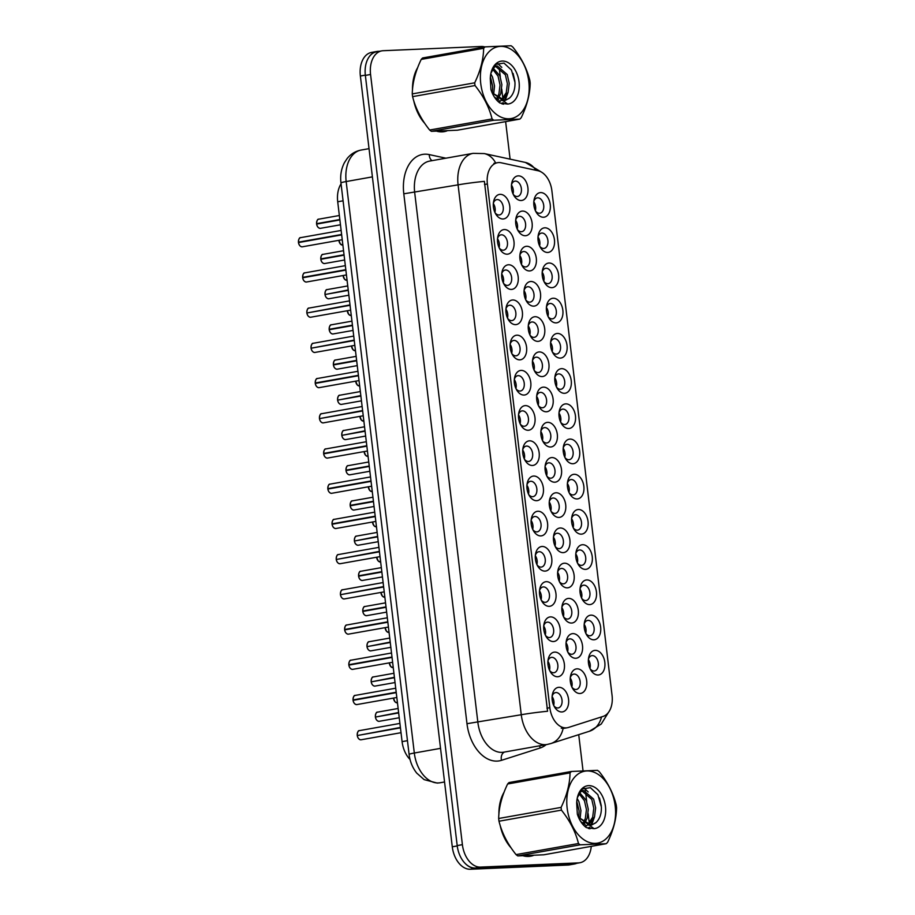 <?xml version="1.0" encoding="UTF-8"?>
<svg xmlns="http://www.w3.org/2000/svg" width="915" height="915" viewBox="0 0 915 915"><rect width="100%" height="100%" fill="white"/><g stroke="black" fill="none" stroke-linecap="round" stroke-linejoin="round"><path stroke-width="1.37" d="M557.395 333.449A12.433 8.144 -100.1 0 1 567.037 345.424A12.433 8.144 -100.1 0 1 560.335 358.097A12.433 8.144 -100.1 0 1 553.003 353.121A12.433 8.144 -100.1 0 1 550.83 340.883A12.433 8.144 -100.1 0 1 557.395 333.449M552.34 351.875A7.777 5.09 79.9 0 0 556.309 354.094A7.777 5.09 79.9 0 0 556.755 354.036A7.777 5.09 79.9 0 0 560.46 345.836A7.777 5.09 79.9 0 0 554.479 338.687A7.777 5.09 79.9 0 0 554.033 338.733A7.777 5.09 79.9 0 0 550.636 342.29M553.198 298.233A12.433 8.144 -100.1 0 1 562.839 310.208A12.433 8.144 -100.1 0 1 556.137 322.881A12.433 8.144 -100.1 0 1 548.806 317.905A12.433 8.144 -100.1 0 1 546.632 305.679A12.433 8.144 -100.1 0 1 553.198 298.233M548.142 316.659A7.777 5.09 79.9 0 0 552.111 318.877A7.777 5.09 79.9 0 0 552.557 318.832A7.777 5.09 79.9 0 0 556.263 310.62A7.777 5.09 79.9 0 0 550.281 303.471A7.777 5.09 79.9 0 0 549.835 303.517A7.777 5.09 79.9 0 0 546.438 307.074M549 263.028A12.433 8.144 -100.1 0 1 558.642 274.992A12.433 8.144 -100.1 0 1 551.939 287.665A12.433 8.144 -100.1 0 1 544.608 282.701A12.433 8.144 -100.1 0 1 542.435 270.463A12.433 8.144 -100.1 0 1 549 263.028M543.945 281.454A7.777 5.09 79.9 0 0 547.913 283.661A7.777 5.09 79.9 0 0 548.36 283.616A7.777 5.09 79.9 0 0 552.065 275.404A7.777 5.09 79.9 0 0 546.072 268.255A7.777 5.09 79.9 0 0 545.637 268.312A7.777 5.09 79.9 0 0 542.24 271.869M561.593 368.665A12.433 8.144 -100.1 0 1 571.235 380.629A12.433 8.144 -100.1 0 1 564.532 393.301A12.433 8.144 -100.1 0 1 557.201 388.337A12.433 8.144 -100.1 0 1 555.028 376.099A12.433 8.144 -100.1 0 1 561.593 368.665M556.537 387.091A7.777 5.09 79.9 0 0 560.506 389.298A7.777 5.09 79.9 0 0 560.952 389.252A7.777 5.09 79.9 0 0 564.658 381.04A7.777 5.09 79.9 0 0 558.676 373.903A7.777 5.09 79.9 0 0 558.23 373.949A7.777 5.09 79.9 0 0 554.833 377.506M565.79 403.87A12.433 8.144 -100.1 0 1 575.443 415.845A12.433 8.144 -100.1 0 1 568.73 428.517A12.433 8.144 -100.1 0 1 561.398 423.553A12.433 8.144 -100.1 0 1 559.225 411.315A12.433 8.144 -100.1 0 1 565.79 403.87M560.735 422.295A7.777 5.09 79.9 0 0 564.704 424.514A7.777 5.09 79.9 0 0 565.15 424.469A7.777 5.09 79.9 0 0 568.856 416.256A7.777 5.09 79.9 0 0 562.874 409.108A7.777 5.09 79.9 0 0 562.428 409.165A7.777 5.09 79.9 0 0 559.031 412.711M544.802 227.812A12.433 8.144 -100.1 0 1 554.444 239.776A12.433 8.144 -100.1 0 1 547.742 252.46A12.433 8.144 -100.1 0 1 540.41 247.485A12.433 8.144 -100.1 0 1 538.237 235.247A12.433 8.144 -100.1 0 1 544.802 227.812M539.736 246.238A7.777 5.09 79.9 0 0 543.716 248.457A7.777 5.09 79.9 0 0 544.162 248.4A7.777 5.09 79.9 0 0 547.856 240.199A7.777 5.09 79.9 0 0 541.874 233.05A7.777 5.09 79.9 0 0 541.44 233.096A7.777 5.09 79.9 0 0 538.043 236.653M569.988 439.086A12.433 8.144 -100.1 0 1 579.641 451.061A12.433 8.144 -100.1 0 1 572.927 463.733A12.433 8.144 -100.1 0 1 565.607 458.758A12.433 8.144 -100.1 0 1 563.423 446.52A12.433 8.144 -100.1 0 1 569.988 439.086M564.932 457.511A7.777 5.09 79.9 0 0 568.913 459.73A7.777 5.09 79.9 0 0 569.347 459.673A7.777 5.09 79.9 0 0 573.053 451.472A7.777 5.09 79.9 0 0 567.071 444.324A7.777 5.09 79.9 0 0 566.625 444.37A7.777 5.09 79.9 0 0 563.228 447.927M574.185 474.302A12.433 8.144 -100.1 0 1 583.839 486.265A12.433 8.144 -100.1 0 1 577.125 498.938A12.433 8.144 -100.1 0 1 569.805 493.974A12.433 8.144 -100.1 0 1 567.632 481.736A12.433 8.144 -100.1 0 1 574.185 474.302M569.13 492.728A7.777 5.09 79.9 0 0 573.11 494.935A7.777 5.09 79.9 0 0 573.545 494.889A7.777 5.09 79.9 0 0 577.251 486.677A7.777 5.09 79.9 0 0 571.269 479.54A7.777 5.09 79.9 0 0 570.823 479.586A7.777 5.09 79.9 0 0 567.426 483.143M578.383 509.506A12.433 8.144 -100.1 0 1 588.036 521.481A12.433 8.144 -100.1 0 1 581.322 534.154A12.433 8.144 -100.1 0 1 574.002 529.19A12.433 8.144 -100.1 0 1 571.829 516.952A12.433 8.144 -100.1 0 1 578.383 509.506M573.328 527.932A7.777 5.09 79.9 0 0 577.308 530.151A7.777 5.09 79.9 0 0 577.742 530.105A7.777 5.09 79.9 0 0 581.448 521.893A7.777 5.09 79.9 0 0 575.466 514.745A7.777 5.09 79.9 0 0 575.032 514.802A7.777 5.09 79.9 0 0 571.623 518.359M582.592 544.722A12.433 8.144 -100.1 0 1 592.234 556.697A12.433 8.144 -100.1 0 1 585.531 569.37A12.433 8.144 -100.1 0 1 578.2 564.395A12.433 8.144 -100.1 0 1 576.027 552.157A12.433 8.144 -100.1 0 1 582.592 544.722M577.525 563.148A7.777 5.09 79.9 0 0 581.505 565.367A7.777 5.09 79.9 0 0 581.951 565.321A7.777 5.09 79.9 0 0 585.646 557.109A7.777 5.09 79.9 0 0 579.664 549.961A7.777 5.09 79.9 0 0 579.229 550.006A7.777 5.09 79.9 0 0 575.832 553.564M586.789 579.938A12.433 8.144 -100.1 0 1 596.431 591.902A12.433 8.144 -100.1 0 1 589.729 604.586A12.433 8.144 -100.1 0 1 582.398 599.611A12.433 8.144 -100.1 0 1 580.224 587.373A12.433 8.144 -100.1 0 1 586.789 579.938M581.734 598.364A7.777 5.09 79.9 0 0 585.703 600.572A7.777 5.09 79.9 0 0 586.149 600.526A7.777 5.09 79.9 0 0 589.855 592.314A7.777 5.09 79.9 0 0 583.862 585.177A7.777 5.09 79.9 0 0 583.427 585.223A7.777 5.09 79.9 0 0 580.03 588.78M590.987 615.143A12.433 8.144 -100.1 0 1 600.629 627.118A12.433 8.144 -100.1 0 1 593.927 639.791A12.433 8.144 -100.1 0 1 586.595 634.827A12.433 8.144 -100.1 0 1 584.422 622.589A12.433 8.144 -100.1 0 1 590.987 615.143M585.932 633.569A7.777 5.09 79.9 0 0 589.9 635.788A7.777 5.09 79.9 0 0 590.347 635.742A7.777 5.09 79.9 0 0 594.052 627.53A7.777 5.09 79.9 0 0 588.071 620.381A7.777 5.09 79.9 0 0 587.624 620.439A7.777 5.09 79.9 0 0 584.228 623.996M595.185 650.359A12.433 8.144 -100.1 0 1 604.826 662.334A12.433 8.144 -100.1 0 1 598.124 675.007A12.433 8.144 -100.1 0 1 590.793 670.032A12.433 8.144 -100.1 0 1 588.62 657.805A12.433 8.144 -100.1 0 1 595.185 650.359M590.129 668.785A7.777 5.09 79.9 0 0 594.098 671.004A7.777 5.09 79.9 0 0 594.544 670.958A7.777 5.09 79.9 0 0 598.25 662.746A7.777 5.09 79.9 0 0 592.268 655.598A7.777 5.09 79.9 0 0 591.822 655.643A7.777 5.09 79.9 0 0 588.425 659.2M540.593 192.596A12.433 8.144 -100.1 0 1 550.247 204.571A12.433 8.144 -100.1 0 1 543.533 217.244A12.433 8.144 -100.1 0 1 536.213 212.269A12.433 8.144 -100.1 0 1 534.04 200.042A12.433 8.144 -100.1 0 1 540.593 192.596M535.538 211.022A7.777 5.09 79.9 0 0 539.518 213.241A7.777 5.09 79.9 0 0 539.953 213.195A7.777 5.09 79.9 0 0 543.659 204.983A7.777 5.09 79.9 0 0 537.677 197.834A7.777 5.09 79.9 0 0 537.242 197.88A7.777 5.09 79.9 0 0 533.834 201.437M530.86 281.5A12.433 8.144 -100.1 0 1 540.502 293.475A12.433 8.144 -100.1 0 1 533.8 306.148A12.433 8.144 -100.1 0 1 526.468 301.172A12.433 8.144 -100.1 0 1 524.295 288.946A12.433 8.144 -100.1 0 1 530.86 281.5M525.805 299.926A7.777 5.09 79.9 0 0 529.774 302.144A7.777 5.09 79.9 0 0 530.22 302.099A7.777 5.09 79.9 0 0 533.925 293.887A7.777 5.09 79.9 0 0 527.944 286.738A7.777 5.09 79.9 0 0 527.498 286.784A7.777 5.09 79.9 0 0 524.101 290.341M543.453 387.137A12.433 8.144 -100.1 0 1 553.106 399.112A12.433 8.144 -100.1 0 1 546.392 411.784A12.433 8.144 -100.1 0 1 539.072 406.809A12.433 8.144 -100.1 0 1 536.888 394.582A12.433 8.144 -100.1 0 1 543.453 387.137M538.397 405.562A7.777 5.09 79.9 0 0 542.378 407.781A7.777 5.09 79.9 0 0 542.812 407.735A7.777 5.09 79.9 0 0 546.518 399.523A7.777 5.09 79.9 0 0 540.536 392.375A7.777 5.09 79.9 0 0 540.09 392.421A7.777 5.09 79.9 0 0 536.693 395.978M535.058 316.716A12.433 8.144 -100.1 0 1 544.7 328.679A12.433 8.144 -100.1 0 1 537.997 341.364A12.433 8.144 -100.1 0 1 530.666 336.388A12.433 8.144 -100.1 0 1 528.493 324.15A12.433 8.144 -100.1 0 1 535.058 316.716M530.002 335.142A7.777 5.09 79.9 0 0 533.971 337.361A7.777 5.09 79.9 0 0 534.417 337.303A7.777 5.09 79.9 0 0 538.123 329.103A7.777 5.09 79.9 0 0 532.141 321.954A7.777 5.09 79.9 0 0 531.695 322A7.777 5.09 79.9 0 0 528.298 325.557M547.65 422.353A12.433 8.144 -100.1 0 1 557.304 434.316A12.433 8.144 -100.1 0 1 550.59 447A12.433 8.144 -100.1 0 1 543.27 442.025A12.433 8.144 -100.1 0 1 541.097 429.787A12.433 8.144 -100.1 0 1 547.65 422.353M542.595 440.778A7.777 5.09 79.9 0 0 546.575 442.997A7.777 5.09 79.9 0 0 547.01 442.94A7.777 5.09 79.9 0 0 550.716 434.739A7.777 5.09 79.9 0 0 544.734 427.591A7.777 5.09 79.9 0 0 544.288 427.637A7.777 5.09 79.9 0 0 540.891 431.194M526.663 246.284A12.433 8.144 -100.1 0 1 536.304 258.259A12.433 8.144 -100.1 0 1 529.602 270.932A12.433 8.144 -100.1 0 1 522.271 265.968A12.433 8.144 -100.1 0 1 520.097 253.73A12.433 8.144 -100.1 0 1 526.663 246.284M521.607 264.709A7.777 5.09 79.9 0 0 525.576 266.928A7.777 5.09 79.9 0 0 526.022 266.883A7.777 5.09 79.9 0 0 529.728 258.671A7.777 5.09 79.9 0 0 523.735 251.522A7.777 5.09 79.9 0 0 523.3 251.579A7.777 5.09 79.9 0 0 519.903 255.136M522.465 211.079A12.433 8.144 -100.1 0 1 532.107 223.043A12.433 8.144 -100.1 0 1 525.404 235.727A12.433 8.144 -100.1 0 1 518.073 230.752A12.433 8.144 -100.1 0 1 515.9 218.513A12.433 8.144 -100.1 0 1 522.465 211.079M517.398 229.505A7.777 5.09 79.9 0 0 521.378 231.712A7.777 5.09 79.9 0 0 521.825 231.667A7.777 5.09 79.9 0 0 525.53 223.454A7.777 5.09 79.9 0 0 519.537 216.317A7.777 5.09 79.9 0 0 519.102 216.363A7.777 5.09 79.9 0 0 515.705 219.92M539.255 351.932A12.433 8.144 -100.1 0 1 548.897 363.896A12.433 8.144 -100.1 0 1 542.195 376.568A12.433 8.144 -100.1 0 1 534.863 371.604A12.433 8.144 -100.1 0 1 532.69 359.366A12.433 8.144 -100.1 0 1 539.255 351.932M534.2 370.346A7.777 5.09 79.9 0 0 538.169 372.565A7.777 5.09 79.9 0 0 538.615 372.519A7.777 5.09 79.9 0 0 542.321 364.307A7.777 5.09 79.9 0 0 536.339 357.159A7.777 5.09 79.9 0 0 535.893 357.216A7.777 5.09 79.9 0 0 532.496 360.773M551.848 457.569A12.433 8.144 -100.1 0 1 561.501 469.532A12.433 8.144 -100.1 0 1 554.787 482.205A12.433 8.144 -100.1 0 1 547.467 477.241A12.433 8.144 -100.1 0 1 545.294 465.003A12.433 8.144 -100.1 0 1 551.848 457.569M546.793 475.994A7.777 5.09 79.9 0 0 550.773 478.202A7.777 5.09 79.9 0 0 551.207 478.156A7.777 5.09 79.9 0 0 554.913 469.944A7.777 5.09 79.9 0 0 548.931 462.807A7.777 5.09 79.9 0 0 548.497 462.853A7.777 5.09 79.9 0 0 545.088 466.41M556.057 492.773A12.433 8.144 -100.1 0 1 565.699 504.748A12.433 8.144 -100.1 0 1 558.985 517.421A12.433 8.144 -100.1 0 1 551.665 512.457A12.433 8.144 -100.1 0 1 549.492 500.219A12.433 8.144 -100.1 0 1 556.057 492.773M550.99 511.199A7.777 5.09 79.9 0 0 554.97 513.418A7.777 5.09 79.9 0 0 555.405 513.372A7.777 5.09 79.9 0 0 559.111 505.16A7.777 5.09 79.9 0 0 553.129 498.012A7.777 5.09 79.9 0 0 552.694 498.057A7.777 5.09 79.9 0 0 549.286 501.614M560.255 527.989A12.433 8.144 -100.1 0 1 569.896 539.964A12.433 8.144 -100.1 0 1 563.194 552.637A12.433 8.144 -100.1 0 1 555.863 547.662A12.433 8.144 -100.1 0 1 553.689 535.424A12.433 8.144 -100.1 0 1 560.255 527.989M555.188 546.415A7.777 5.09 79.9 0 0 559.168 548.634A7.777 5.09 79.9 0 0 559.614 548.577A7.777 5.09 79.9 0 0 563.32 540.376A7.777 5.09 79.9 0 0 557.327 533.228A7.777 5.09 79.9 0 0 556.892 533.273A7.777 5.09 79.9 0 0 553.495 536.831M564.452 563.205A12.433 8.144 -100.1 0 1 574.094 575.169A12.433 8.144 -100.1 0 1 567.391 587.842A12.433 8.144 -100.1 0 1 560.06 582.878A12.433 8.144 -100.1 0 1 557.887 570.64A12.433 8.144 -100.1 0 1 564.452 563.205M559.397 581.631A7.777 5.09 79.9 0 0 563.365 583.839A7.777 5.09 79.9 0 0 563.812 583.793A7.777 5.09 79.9 0 0 567.517 575.581A7.777 5.09 79.9 0 0 561.524 568.444A7.777 5.09 79.9 0 0 561.089 568.49A7.777 5.09 79.9 0 0 557.692 572.047M568.65 598.41A12.433 8.144 -100.1 0 1 578.291 610.385A12.433 8.144 -100.1 0 1 571.589 623.058A12.433 8.144 -100.1 0 1 564.258 618.094A12.433 8.144 -100.1 0 1 562.085 605.856A12.433 8.144 -100.1 0 1 568.65 598.41M563.594 616.836A7.777 5.09 79.9 0 0 567.563 619.055A7.777 5.09 79.9 0 0 568.009 619.009A7.777 5.09 79.9 0 0 571.715 610.797A7.777 5.09 79.9 0 0 565.733 603.648A7.777 5.09 79.9 0 0 565.287 603.706A7.777 5.09 79.9 0 0 561.89 607.251M572.847 633.626A12.433 8.144 -100.1 0 1 582.489 645.601A12.433 8.144 -100.1 0 1 575.787 658.274A12.433 8.144 -100.1 0 1 568.455 653.299A12.433 8.144 -100.1 0 1 566.282 641.06A12.433 8.144 -100.1 0 1 572.847 633.626M567.792 652.052A7.777 5.09 79.9 0 0 571.761 654.271A7.777 5.09 79.9 0 0 572.207 654.225A7.777 5.09 79.9 0 0 575.912 646.013A7.777 5.09 79.9 0 0 569.931 638.864A7.777 5.09 79.9 0 0 569.485 638.91A7.777 5.09 79.9 0 0 566.088 642.467M577.045 668.842A12.433 8.144 -100.1 0 1 586.687 680.806A12.433 8.144 -100.1 0 1 579.984 693.49A12.433 8.144 -100.1 0 1 572.653 688.515A12.433 8.144 -100.1 0 1 570.48 676.276A12.433 8.144 -100.1 0 1 577.045 668.842M571.989 687.268A7.777 5.09 79.9 0 0 575.958 689.475A7.777 5.09 79.9 0 0 576.404 689.43A7.777 5.09 79.9 0 0 580.11 681.218A7.777 5.09 79.9 0 0 574.128 674.081A7.777 5.09 79.9 0 0 573.682 674.126A7.777 5.09 79.9 0 0 570.285 677.683M518.267 175.863A12.433 8.144 -100.1 0 1 527.909 187.838A12.433 8.144 -100.1 0 1 521.195 200.511A12.433 8.144 -100.1 0 1 513.875 195.536A12.433 8.144 -100.1 0 1 511.702 183.297A12.433 8.144 -100.1 0 1 518.267 175.863M513.201 194.289A7.777 5.09 79.9 0 0 517.181 196.508A7.777 5.09 79.9 0 0 517.615 196.462A7.777 5.09 79.9 0 0 521.321 188.25A7.777 5.09 79.9 0 0 515.339 181.101A7.777 5.09 79.9 0 0 514.905 181.147A7.777 5.09 79.9 0 0 511.496 184.704M504.325 229.551A12.433 8.144 -100.1 0 1 513.967 241.526A12.433 8.144 -100.1 0 1 507.265 254.198A12.433 8.144 -100.1 0 1 499.933 249.235A12.433 8.144 -100.1 0 1 497.76 236.996A12.433 8.144 -100.1 0 1 504.325 229.551M499.27 247.976A7.777 5.09 79.9 0 0 503.239 250.195A7.777 5.09 79.9 0 0 503.685 250.15A7.777 5.09 79.9 0 0 507.39 241.937A7.777 5.09 79.9 0 0 501.409 234.789A7.777 5.09 79.9 0 0 500.963 234.846A7.777 5.09 79.9 0 0 497.566 238.392M508.523 264.767A12.433 8.144 -100.1 0 1 518.165 276.742A12.433 8.144 -100.1 0 1 511.462 289.414A12.433 8.144 -100.1 0 1 504.131 284.439A12.433 8.144 -100.1 0 1 501.958 272.201A12.433 8.144 -100.1 0 1 508.523 264.767M503.467 283.192A7.777 5.09 79.9 0 0 507.436 285.411A7.777 5.09 79.9 0 0 507.882 285.354A7.777 5.09 79.9 0 0 511.588 277.154A7.777 5.09 79.9 0 0 505.606 270.005A7.777 5.09 79.9 0 0 505.16 270.051A7.777 5.09 79.9 0 0 501.763 273.608M512.72 299.983A12.433 8.144 -100.1 0 1 522.362 311.946A12.433 8.144 -100.1 0 1 515.66 324.631A12.433 8.144 -100.1 0 1 508.328 319.655A12.433 8.144 -100.1 0 1 506.155 307.417A12.433 8.144 -100.1 0 1 512.72 299.983M507.665 318.409A7.777 5.09 79.9 0 0 511.634 320.616A7.777 5.09 79.9 0 0 512.08 320.57A7.777 5.09 79.9 0 0 515.785 312.358A7.777 5.09 79.9 0 0 509.804 305.221A7.777 5.09 79.9 0 0 509.358 305.267A7.777 5.09 79.9 0 0 505.961 308.824M516.918 335.187A12.433 8.144 -100.1 0 1 526.571 347.162A12.433 8.144 -100.1 0 1 519.857 359.835A12.433 8.144 -100.1 0 1 512.537 354.871A12.433 8.144 -100.1 0 1 510.353 342.633A12.433 8.144 -100.1 0 1 516.918 335.187M511.862 353.613A7.777 5.09 79.9 0 0 515.831 355.832A7.777 5.09 79.9 0 0 516.277 355.786A7.777 5.09 79.9 0 0 519.983 347.574A7.777 5.09 79.9 0 0 514.001 340.426A7.777 5.09 79.9 0 0 513.555 340.483A7.777 5.09 79.9 0 0 510.158 344.04M521.115 370.403A12.433 8.144 -100.1 0 1 530.769 382.379A12.433 8.144 -100.1 0 1 524.055 395.051A12.433 8.144 -100.1 0 1 516.735 390.076A12.433 8.144 -100.1 0 1 514.55 377.838A12.433 8.144 -100.1 0 1 521.115 370.403M516.06 388.829A7.777 5.09 79.9 0 0 520.04 391.048A7.777 5.09 79.9 0 0 520.475 391.002A7.777 5.09 79.9 0 0 524.181 382.79A7.777 5.09 79.9 0 0 518.199 375.642A7.777 5.09 79.9 0 0 517.753 375.688A7.777 5.09 79.9 0 0 514.356 379.245M525.313 405.62A12.433 8.144 -100.1 0 1 534.966 417.583A12.433 8.144 -100.1 0 1 528.252 430.267A12.433 8.144 -100.1 0 1 520.932 425.292A12.433 8.144 -100.1 0 1 518.759 413.054A12.433 8.144 -100.1 0 1 525.313 405.62M520.258 424.045A7.777 5.09 79.9 0 0 524.238 426.264A7.777 5.09 79.9 0 0 524.672 426.207A7.777 5.09 79.9 0 0 528.378 418.006A7.777 5.09 79.9 0 0 522.396 410.858A7.777 5.09 79.9 0 0 521.95 410.904A7.777 5.09 79.9 0 0 518.553 414.461M529.522 440.824A12.433 8.144 -100.1 0 1 539.164 452.799A12.433 8.144 -100.1 0 1 532.45 465.472A12.433 8.144 -100.1 0 1 525.13 460.508A12.433 8.144 -100.1 0 1 522.957 448.27A12.433 8.144 -100.1 0 1 529.522 440.824M524.455 459.25A7.777 5.09 79.9 0 0 528.435 461.469A7.777 5.09 79.9 0 0 528.87 461.423A7.777 5.09 79.9 0 0 532.576 453.211A7.777 5.09 79.9 0 0 526.594 446.062A7.777 5.09 79.9 0 0 526.159 446.12A7.777 5.09 79.9 0 0 522.751 449.677M533.72 476.04A12.433 8.144 -100.1 0 1 543.361 488.015A12.433 8.144 -100.1 0 1 536.659 500.688A12.433 8.144 -100.1 0 1 529.327 495.713A12.433 8.144 -100.1 0 1 527.154 483.486A12.433 8.144 -100.1 0 1 533.72 476.04M528.653 494.466A7.777 5.09 79.9 0 0 532.633 496.685A7.777 5.09 79.9 0 0 533.079 496.639A7.777 5.09 79.9 0 0 536.785 488.427A7.777 5.09 79.9 0 0 530.792 481.279A7.777 5.09 79.9 0 0 530.357 481.324A7.777 5.09 79.9 0 0 526.96 484.881M537.917 511.256A12.433 8.144 -100.1 0 1 547.559 523.22A12.433 8.144 -100.1 0 1 540.856 535.904A12.433 8.144 -100.1 0 1 533.525 530.929A12.433 8.144 -100.1 0 1 531.352 518.691A12.433 8.144 -100.1 0 1 537.917 511.256M532.862 529.682A7.777 5.09 79.9 0 0 536.831 531.901A7.777 5.09 79.9 0 0 537.277 531.844A7.777 5.09 79.9 0 0 540.982 523.643A7.777 5.09 79.9 0 0 534.989 516.495A7.777 5.09 79.9 0 0 534.554 516.54A7.777 5.09 79.9 0 0 531.158 520.097M542.115 546.472A12.433 8.144 -100.1 0 1 551.756 558.436A12.433 8.144 -100.1 0 1 545.054 571.109A12.433 8.144 -100.1 0 1 537.723 566.145A12.433 8.144 -100.1 0 1 535.55 553.907A12.433 8.144 -100.1 0 1 542.115 546.472M537.059 564.898A7.777 5.09 79.9 0 0 541.028 567.106A7.777 5.09 79.9 0 0 541.474 567.06A7.777 5.09 79.9 0 0 545.18 558.848A7.777 5.09 79.9 0 0 539.198 551.711A7.777 5.09 79.9 0 0 538.752 551.756A7.777 5.09 79.9 0 0 535.355 555.313M546.312 581.677A12.433 8.144 -100.1 0 1 555.954 593.652A12.433 8.144 -100.1 0 1 549.252 606.325A12.433 8.144 -100.1 0 1 541.92 601.361A12.433 8.144 -100.1 0 1 539.747 589.123A12.433 8.144 -100.1 0 1 546.312 581.677M541.257 600.103A7.777 5.09 79.9 0 0 545.226 602.322A7.777 5.09 79.9 0 0 545.672 602.276A7.777 5.09 79.9 0 0 549.377 594.064A7.777 5.09 79.9 0 0 543.396 586.915A7.777 5.09 79.9 0 0 542.95 586.961A7.777 5.09 79.9 0 0 539.553 590.518M550.51 616.893A12.433 8.144 -100.1 0 1 560.152 628.868A12.433 8.144 -100.1 0 1 553.449 641.541A12.433 8.144 -100.1 0 1 546.118 636.565A12.433 8.144 -100.1 0 1 543.945 624.327A12.433 8.144 -100.1 0 1 550.51 616.893M545.454 635.319A7.777 5.09 79.9 0 0 549.423 637.538A7.777 5.09 79.9 0 0 549.869 637.481A7.777 5.09 79.9 0 0 553.575 629.28A7.777 5.09 79.9 0 0 547.593 622.131A7.777 5.09 79.9 0 0 547.147 622.177A7.777 5.09 79.9 0 0 543.75 625.734M554.707 652.109A12.433 8.144 -100.1 0 1 564.361 664.073A12.433 8.144 -100.1 0 1 557.647 676.745A12.433 8.144 -100.1 0 1 550.327 671.782A12.433 8.144 -100.1 0 1 548.142 659.543A12.433 8.144 -100.1 0 1 554.707 652.109M549.652 670.535A7.777 5.09 79.9 0 0 553.621 672.742A7.777 5.09 79.9 0 0 554.067 672.697A7.777 5.09 79.9 0 0 557.773 664.484A7.777 5.09 79.9 0 0 551.791 657.347A7.777 5.09 79.9 0 0 551.345 657.393A7.777 5.09 79.9 0 0 547.948 660.95M558.905 687.314A12.433 8.144 -100.1 0 1 568.558 699.289A12.433 8.144 -100.1 0 1 561.844 711.962A12.433 8.144 -100.1 0 1 554.524 706.998A12.433 8.144 -100.1 0 1 552.34 694.76A12.433 8.144 -100.1 0 1 558.905 687.314M553.85 705.74A7.777 5.09 79.9 0 0 557.83 707.958A7.777 5.09 79.9 0 0 558.264 707.913A7.777 5.09 79.9 0 0 561.97 699.701A7.777 5.09 79.9 0 0 555.988 692.552A7.777 5.09 79.9 0 0 555.542 692.609A7.777 5.09 79.9 0 0 552.145 696.155M500.128 194.346A12.433 8.144 -100.1 0 1 509.769 206.31A12.433 8.144 -100.1 0 1 503.067 218.982A12.433 8.144 -100.1 0 1 495.736 214.019A12.433 8.144 -100.1 0 1 493.562 201.78A12.433 8.144 -100.1 0 1 500.128 194.346M495.072 212.772A7.777 5.09 79.9 0 0 499.041 214.979A7.777 5.09 79.9 0 0 499.487 214.933A7.777 5.09 79.9 0 0 503.193 206.721A7.777 5.09 79.9 0 0 497.2 199.584A7.777 5.09 79.9 0 0 496.765 199.63A7.777 5.09 79.9 0 0 493.368 203.187M550.601 342.679A7.777 5.09 -100.1 0 1 552.168 351.52M546.404 307.474A7.777 5.09 -100.1 0 1 547.971 316.304M542.206 272.258A7.777 5.09 -100.1 0 1 543.773 281.088M554.799 377.895A7.777 5.09 -100.1 0 1 556.366 386.725M558.996 413.111A7.777 5.09 -100.1 0 1 560.563 421.941M538.009 237.042A7.777 5.09 -100.1 0 1 539.576 245.883M563.194 448.316A7.777 5.09 -100.1 0 1 564.772 457.157M567.391 483.532A7.777 5.09 -100.1 0 1 568.97 492.373M571.601 518.748A7.777 5.09 -100.1 0 1 573.167 527.578M575.798 553.952A7.777 5.09 -100.1 0 1 577.365 562.794M579.996 589.168A7.777 5.09 -100.1 0 1 581.563 598.01M584.193 624.385A7.777 5.09 -100.1 0 1 585.76 633.214M588.391 659.601A7.777 5.09 -100.1 0 1 589.958 668.43M533.811 201.838A7.777 5.09 -100.1 0 1 535.378 210.667M524.066 290.73A7.777 5.09 -100.1 0 1 525.633 299.571M536.659 396.378A7.777 5.09 -100.1 0 1 538.237 405.208M528.264 325.946A7.777 5.09 -100.1 0 1 529.831 334.787M540.856 431.583A7.777 5.09 -100.1 0 1 542.435 440.424M519.869 255.525A7.777 5.09 -100.1 0 1 521.436 264.355M515.671 220.309A7.777 5.09 -100.1 0 1 517.238 229.15M532.461 361.162A7.777 5.09 -100.1 0 1 534.028 369.992M545.054 466.799A7.777 5.09 -100.1 0 1 546.632 475.628M549.263 502.015A7.777 5.09 -100.1 0 1 550.83 510.844M553.461 537.219A7.777 5.09 -100.1 0 1 555.028 546.061M557.658 572.435A7.777 5.09 -100.1 0 1 559.225 581.265M561.856 607.651A7.777 5.09 -100.1 0 1 563.423 616.481M566.053 642.856A7.777 5.09 -100.1 0 1 567.62 651.697M570.251 678.072A7.777 5.09 -100.1 0 1 571.818 686.913M511.474 185.093A7.777 5.09 -100.1 0 1 513.041 193.934M497.531 238.792A7.777 5.09 -100.1 0 1 499.098 247.622M501.729 273.997A7.777 5.09 -100.1 0 1 503.296 282.838M505.926 309.213A7.777 5.09 -100.1 0 1 507.493 318.054M510.124 344.429A7.777 5.09 -100.1 0 1 511.702 353.259M514.322 379.634A7.777 5.09 -100.1 0 1 515.9 388.475M518.519 414.85A7.777 5.09 -100.1 0 1 520.097 423.691M522.728 450.066A7.777 5.09 -100.1 0 1 524.295 458.895M526.926 485.282A7.777 5.09 -100.1 0 1 528.493 494.111M531.123 520.486A7.777 5.09 -100.1 0 1 532.69 529.327M535.321 555.702A7.777 5.09 -100.1 0 1 536.888 564.532M539.518 590.918A7.777 5.09 -100.1 0 1 541.085 599.748M543.716 626.123A7.777 5.09 -100.1 0 1 545.283 634.964M547.913 661.339A7.777 5.09 -100.1 0 1 549.492 670.169M552.111 696.555A7.777 5.09 -100.1 0 1 553.689 705.385M493.334 203.576A7.777 5.09 -100.1 0 1 494.901 212.406M568.467 727.459A20.988 13.736 -100.1 0 1 567.3 727.745A20.988 13.736 -100.1 0 1 566.111 727.883A20.988 13.736 -100.1 0 1 549.835 707.684L487.375 183.961A20.988 13.736 -100.1 0 1 497.508 162.698A20.988 13.736 -100.1 0 1 501.134 162.779L538.043 170.75A20.988 13.736 -100.1 0 1 551.882 190.732L612.066 695.446A20.988 13.736 -100.1 0 1 603.111 716.411L568.467 727.459M410.034 759.473A23.321 15.269 -100.1 0 1 402.085 741.63L337.715 201.769A23.321 15.269 -100.1 0 1 341.055 183.858M523.471 855.891A37.698 24.682 79.9 0 0 528.527 856.44A37.698 24.682 79.9 0 0 530.666 856.2A37.698 24.682 79.9 0 0 533.342 855.491M528.332 856.451A37.698 24.682 79.9 0 0 529.453 856.028M437.073 131.314A37.698 24.682 79.9 0 0 442.128 131.852A37.698 24.682 79.9 0 0 444.267 131.623A37.698 24.682 79.9 0 0 446.932 130.902M441.922 131.863A37.698 24.682 79.9 0 0 443.054 131.44M547.57 711.252L484.39 181.364A27.21 1.796 173.2 0 0 458.083 184.853A31.099 20.359 -100.1 0 1 473.078 153.354L429.695 161.074A31.099 20.359 79.9 0 0 414.689 192.562L477.882 722.45A31.099 20.359 79.9 0 0 501.992 752.37A31.099 20.359 79.9 0 0 503.765 752.176L547.147 744.467A31.099 20.359 -100.1 0 1 545.374 744.661A31.099 20.359 -100.1 0 1 521.264 714.741A27.21 1.796 -6.8 0 1 547.57 711.252M564.189 728.306L561.261 728.237M484.756 46.928A23.321 15.269 79.9 0 0 481.256 46.482L383.133 50.714A23.321 15.269 79.9 0 0 381.818 50.863L376.603 51.789A23.321 15.269 79.9 0 0 365.36 75.407L457.191 845.586A23.321 15.269 79.9 0 0 475.285 868.026L573.396 863.794A23.321 15.269 79.9 0 0 574.723 863.657L579.927 862.731A23.321 15.269 79.9 0 0 591.273 846.352M504.085 792.207A37.698 24.682 79.9 0 0 498.892 814.247M500.116 825.216A37.698 24.682 79.9 0 0 511.165 847.965M417.675 67.618A37.698 24.682 79.9 0 0 412.493 89.67M413.717 100.627A37.698 24.682 79.9 0 0 424.766 123.388M381.818 50.863A23.321 15.269 79.9 0 0 370.564 74.481L462.395 844.659A23.321 15.269 79.9 0 0 480.489 867.1L578.612 862.879A23.321 15.269 79.9 0 0 579.927 862.731M589.958 828.83L589.809 827.572M589.535 825.284L589.432 824.438M589.294 823.237L588.139 813.618M586.687 801.403L585.543 791.784M585.406 790.686L585.188 788.822M583.027 770.693L578.726 734.665M510.101 159.141L505.629 121.626M503.559 104.241L503.41 102.995M503.136 100.696L503.033 99.861M502.884 98.648L501.74 89.03M500.288 76.826L499.35 68.934M379.565 51.263L378.147 51.32A23.321 15.269 79.9 0 0 376.82 51.469L371.616 52.395A23.321 15.269 79.9 0 0 360.373 76.014L452.285 846.81A23.321 15.269 79.9 0 0 470.367 869.25L567.975 865.041A23.321 15.269 79.9 0 0 569.302 864.904L574.506 863.977A23.321 15.269 79.9 0 0 576.77 863.291M465.243 863.52A23.321 15.269 79.9 0 0 475.571 868.324L573.179 864.115A23.321 15.269 79.9 0 0 574.506 863.977M376.82 51.469A23.321 15.269 79.9 0 0 369.065 56.959M301.001 237.603A4.667 3.054 79.9 0 0 300.738 237.625A4.667 3.054 79.9 0 0 298.473 242.155L341.615 234.48M298.542 240.428A4.506 2.951 -100.1 0 0 298.45 242.155L300.406 242.212M299.342 244.946A4.506 2.951 -100.1 0 1 298.507 242.567L341.661 234.881M319.141 219.12A4.667 3.054 79.9 0 0 318.877 219.154A4.667 3.054 79.9 0 0 316.601 223.672L339.831 219.543M316.67 221.956A4.506 2.951 -100.1 0 0 316.59 223.672L318.546 223.74M317.482 226.463A4.506 2.951 -100.1 0 1 316.636 224.083L339.877 219.943M503.296 794.3A37.309 24.43 79.9 0 0 499.201 811.159M501.111 828.235A37.309 24.43 79.9 0 0 509.815 845.94M525.119 855.857A37.309 24.43 79.9 0 0 528.481 856.051A37.309 24.43 79.9 0 0 530.597 855.822A37.309 24.43 79.9 0 0 531.729 855.582M615.2 806.126A36.531 23.916 79.9 0 0 586.858 770.956A36.531 23.916 79.9 0 0 567.163 808.197A36.531 23.916 79.9 0 0 595.493 843.356A36.531 23.916 79.9 0 0 615.2 806.126M616.436 806.389A41.976 27.484 79.9 0 0 616.252 805.028C613.347 793.351 607.663 782.222 599.199 771.631A41.976 27.484 79.9 0 0 597.472 770.338L571.452 771.459A41.976 27.484 79.9 0 0 570.056 772.889L507.631 783.983C501.855 795.936 498.869 807.442 498.664 818.49A41.976 27.484 79.9 0 0 498.812 819.863A41.976 27.484 79.9 0 0 498.995 821.224C501.855 832.799 507.539 843.939 516.049 854.61A41.976 27.484 79.9 0 0 517.776 855.914L543.796 854.793L606.222 843.699A41.976 27.484 79.9 0 0 607.629 842.258C613.427 830.214 616.413 818.708 616.584 807.751A41.976 27.484 79.9 0 0 616.436 806.389M498.664 818.49L561.089 807.396C566.865 795.444 569.851 783.938 570.056 772.889M561.089 807.396A41.976 27.484 79.9 0 0 561.238 808.769A41.976 27.484 79.9 0 0 561.421 810.13L498.995 821.224M571.452 771.459L509.026 782.554A41.976 27.484 79.9 0 0 507.631 783.983M580.099 818.559L580.934 810.553L578.932 801.712L577.182 798.452M578.818 816.306L579.104 810.873L576.782 801.334M583.21 824.804L583.976 823.992M584.491 823.374L587.156 818.227L588.288 809.249L586.275 800.396L579.378 792.436M582.466 823.946L582.912 823.351M583.45 822.562L585.314 818.548L586.446 809.569L584.445 800.728L578.829 793.465M584.742 826.337L586.835 825.845M588.379 825.124L594.498 816.923L595.631 807.945L593.629 799.092L583.678 790.514L579.492 792.241M584.674 826.279L586.401 825.536M587.441 824.884L592.668 817.244L593.789 808.265L591.788 799.424L581.86 790.835M594.052 828.658A21.72 14.217 79.9 0 0 605.456 806.538A21.72 14.217 79.9 0 0 591.753 786.019A21.72 14.217 79.9 0 0 577.148 798.635A21.72 14.217 79.9 0 0 576.679 803.244L577.354 814.19C579.321 820.217 582.329 824.701 586.378 827.629L594.052 828.658L579.95 818.319L579.172 816.923L579.87 818.182L591.353 825.181L595.974 822.596C599.794 819.005 601.59 813.812 601.372 807.007L597.884 794.655L590.381 787.666L582.386 788.924L577.354 797.651M580.831 821.681L585.165 824.564M591.101 825.216L595.722 822.848M582.764 790.606L580.27 791.086M516.049 854.61L578.474 843.516A41.976 27.484 79.9 0 0 580.202 844.82L517.776 855.914M578.474 843.516C575.615 831.941 569.931 820.801 561.421 810.13M606.222 843.699L580.202 844.82M588.276 828.418L589.271 827.263M590.644 825.273L592.588 821.007M588.196 791.955L583.976 787.941M601.304 805.852L599.508 798.006M588.871 828.59L589.843 827.526M591.559 825.113L594.567 816.729M416.897 69.712A37.309 24.43 79.9 0 0 412.802 86.57M414.712 103.658A37.309 24.43 79.9 0 0 423.416 121.363M438.708 131.268A37.309 24.43 79.9 0 0 442.082 131.474A37.309 24.43 79.9 0 0 444.198 131.234A37.309 24.43 79.9 0 0 445.319 130.994M528.79 81.538A36.531 23.916 79.9 0 0 500.459 46.379A36.531 23.916 79.9 0 0 480.752 83.608A36.531 23.916 79.9 0 0 509.095 118.778A36.531 23.916 79.9 0 0 528.79 81.538M530.037 81.801A41.976 27.484 79.9 0 0 529.854 80.44C526.949 68.762 521.264 57.634 512.8 47.042A41.976 27.484 79.9 0 0 511.073 45.75L485.053 46.871A41.976 27.484 79.9 0 0 483.658 48.301L421.22 59.395C415.456 71.347 412.459 82.853 412.265 93.913A41.976 27.484 79.9 0 0 412.413 95.274A41.976 27.484 79.9 0 0 412.596 96.635C415.456 108.222 421.14 119.35 429.65 130.033A41.976 27.484 79.9 0 0 431.377 131.325L457.386 130.204L519.823 119.11A41.976 27.484 79.9 0 0 521.218 117.68C527.017 105.625 530.002 94.119 530.185 83.162A41.976 27.484 79.9 0 0 530.037 81.801M412.265 93.913L474.691 82.819C480.466 70.855 483.452 59.361 483.658 48.301M474.691 82.819A41.976 27.484 79.9 0 0 474.839 84.18A41.976 27.484 79.9 0 0 475.022 85.541L412.596 96.635M485.053 46.871L422.627 57.965A41.976 27.484 79.9 0 0 421.22 59.395M493.7 93.982L494.535 85.964L492.533 77.123L490.783 73.863M492.419 91.717L492.693 86.296L490.383 76.757M496.799 100.215L497.577 99.415M498.092 98.797L500.757 93.639L501.878 84.66L499.876 75.819L492.979 67.859M496.067 99.358L496.513 98.774M497.051 97.985L498.915 93.971L500.048 84.992L498.046 76.139L492.43 68.877M498.343 101.748L500.425 101.256M501.98 100.547L508.1 92.335L509.232 83.356L507.23 74.515L497.28 65.926L493.094 67.664M498.275 101.691L499.99 100.947M501.031 100.295L506.258 92.667L507.39 83.688L505.389 74.836L495.461 66.257M507.653 104.07A21.72 14.217 79.9 0 0 519.057 81.961A21.72 14.217 79.9 0 0 505.354 61.431A21.72 14.217 79.9 0 0 490.749 74.046A21.72 14.217 79.9 0 0 490.28 78.656L490.943 89.601C492.911 95.629 495.919 100.112 499.979 103.052L507.653 104.07L493.551 93.73L492.773 92.346L493.471 93.605L504.943 100.593L509.575 98.008C513.384 94.417 515.191 89.224 514.973 82.43L511.485 70.066L503.982 63.089L495.976 64.347L490.955 73.074M494.42 97.104L498.767 99.975M504.703 100.627L509.312 98.26M496.365 66.017L493.871 66.498M429.65 130.033L492.076 118.939A41.976 27.484 79.9 0 0 493.803 120.231L431.377 131.325M492.076 118.939C489.216 107.352 483.532 96.224 475.022 85.541M519.823 119.11L493.803 120.231M501.878 103.841L502.873 102.686M504.245 100.684L506.189 96.43M501.797 67.367L497.577 63.364M514.905 81.263L513.098 73.429M502.472 104.013L503.444 102.949M505.16 100.524L508.157 92.141M305.21 272.807A4.667 3.054 79.9 0 0 304.935 272.842A4.667 3.054 79.9 0 0 302.671 277.359L345.813 269.696M302.671 277.359L302.659 277.382A4.506 2.951 -100.1 0 1 302.739 275.644M304.603 277.428L302.659 277.382C302.899 274.1 303.677 272.59 304.935 272.842L345.332 265.659M303.54 280.15A4.506 2.951 -100.1 0 1 302.705 277.771L345.859 270.097M308.812 312.644L350.01 304.901M307.737 315.366A4.506 2.951 -100.1 0 1 306.902 312.987L350.056 305.313M313.01 347.849L354.208 340.117M311.935 350.582A4.506 2.951 -100.1 0 1 311.1 348.203L354.254 340.517M317.802 378.444A4.667 3.054 79.9 0 0 317.539 378.478A4.667 3.054 79.9 0 0 315.263 382.996L358.406 375.333M315.332 381.281A4.506 2.951 -100.1 0 0 315.252 383.008L317.208 383.065M316.132 385.787A4.506 2.951 -100.1 0 1 315.298 383.408L358.451 375.733M323.338 254.336A4.667 3.054 79.9 0 0 323.075 254.359A4.667 3.054 79.9 0 0 320.81 258.888L344.029 254.759M320.81 258.888L320.788 258.911A4.506 2.951 -100.1 0 1 320.879 257.161M322.743 258.945L320.788 258.911C321.039 255.617 321.817 254.107 323.075 254.359L343.548 250.721M321.68 261.679A4.506 2.951 -100.1 0 1 320.845 259.3L344.074 255.159M326.941 294.161L348.226 289.964M325.877 296.883A4.506 2.951 -100.1 0 1 325.042 294.504L348.272 290.375M331.745 324.756A4.667 3.054 79.9 0 0 331.47 324.791A4.667 3.054 79.9 0 0 329.206 329.309L352.424 325.18M329.206 329.309L331.138 329.377M330.075 332.099A4.506 2.951 -100.1 0 1 329.24 329.72L352.469 325.58M335.942 359.972A4.667 3.054 79.9 0 0 335.679 359.995A4.667 3.054 79.9 0 0 333.403 364.525L356.621 360.396M333.472 362.798A4.506 2.951 -100.1 0 0 333.392 364.525L335.348 364.593M334.272 367.315A4.506 2.951 -100.1 0 1 333.437 364.936L356.678 360.796M321.405 418.281L362.603 410.549M320.33 421.003A4.506 2.951 -100.1 0 1 319.495 418.624L362.649 410.949M326.197 448.876A4.667 3.054 79.9 0 0 325.934 448.899A4.667 3.054 79.9 0 0 323.658 453.428L366.801 445.754M323.658 453.428L323.647 453.451A4.506 2.951 -100.1 0 1 323.727 451.701M325.603 453.497L323.647 453.451C323.899 450.157 324.665 448.647 325.934 448.899L366.32 441.728M324.528 456.219A4.506 2.951 -100.1 0 1 323.693 453.84L366.858 446.165M330.395 484.081A4.667 3.054 79.9 0 0 330.132 484.115A4.667 3.054 79.9 0 0 327.856 488.633L370.998 480.97M327.856 488.633L327.844 488.656A4.506 2.951 -100.1 0 1 327.925 486.917M329.8 488.702L327.844 488.656M328.725 491.424A4.506 2.951 -100.1 0 1 327.89 489.045L371.055 481.37M334.593 519.297A4.667 3.054 79.9 0 0 334.33 519.331A4.667 3.054 79.9 0 0 332.065 523.849L375.207 516.186M332.065 523.849L333.998 523.918M332.934 526.64A4.506 2.951 -100.1 0 1 332.099 524.261L375.253 516.586M339.545 399.798L360.819 395.612M338.47 402.52A4.506 2.951 -100.1 0 1 337.635 400.141L360.876 396.012M343.743 435.014L365.028 430.816M342.668 437.736A4.506 2.951 -100.1 0 1 341.833 435.357L365.074 431.217M348.535 465.609A4.667 3.054 79.9 0 0 348.272 465.632A4.667 3.054 79.9 0 0 345.996 470.161L369.225 466.032M346.064 468.434A4.506 2.951 -100.1 0 0 345.984 470.161L347.94 470.23M346.865 472.952A4.506 2.951 -100.1 0 1 346.03 470.573L369.271 466.433M352.733 500.825A4.667 3.054 79.9 0 0 352.469 500.848A4.667 3.054 79.9 0 0 350.193 505.366L373.423 501.248M350.193 505.366L350.182 505.389A4.506 2.951 -100.1 0 1 350.262 503.65M352.138 505.435L350.182 505.389C350.434 502.106 351.2 500.597 352.469 500.848L372.943 497.211M351.063 508.157A4.506 2.951 -100.1 0 1 350.228 505.789L373.469 501.649M338.195 559.134L379.405 551.39M337.132 561.856A4.506 2.951 -100.1 0 1 336.297 559.477L379.45 551.802M342.393 594.338L383.602 586.606M341.329 597.06A4.506 2.951 -100.1 0 1 340.494 594.693L383.648 587.007M347.197 624.934A4.667 3.054 79.9 0 0 346.922 624.968A4.667 3.054 79.9 0 0 344.658 629.486L387.8 621.823M344.726 627.77A4.506 2.951 -100.1 0 0 344.646 629.486L346.602 629.554M345.527 632.276A4.506 2.951 -100.1 0 1 344.692 629.897L387.846 622.223M351.394 660.15A4.667 3.054 79.9 0 0 351.131 660.173A4.667 3.054 79.9 0 0 348.855 664.702L391.997 657.027M348.924 662.975A4.506 2.951 -100.1 0 0 348.844 664.702L350.8 664.77M349.724 667.493A4.506 2.951 -100.1 0 1 348.89 665.114L392.043 657.439M355.592 695.366A4.667 3.054 79.9 0 0 355.329 695.389A4.667 3.054 79.9 0 0 353.053 699.918L396.195 692.243M353.053 699.918L353.041 699.941A4.506 2.951 -100.1 0 1 353.121 698.191M354.997 699.975L353.041 699.941C353.281 696.647 354.059 695.137 355.329 695.389L395.715 688.206M353.922 702.709A4.506 2.951 -100.1 0 1 353.087 700.33L396.241 692.644M359.195 735.191L400.393 727.459M358.12 737.913A4.506 2.951 -100.1 0 1 357.285 735.534L400.438 727.86M356.335 540.651L377.621 536.453M355.272 543.373A4.506 2.951 -100.1 0 1 354.425 540.994L377.666 536.865M361.128 571.246A4.667 3.054 79.9 0 0 360.865 571.269A4.667 3.054 79.9 0 0 358.6 575.798L381.818 571.669M358.6 575.798L358.589 575.821A4.506 2.951 -100.1 0 1 358.669 574.071M360.533 575.867L358.589 575.821C358.829 572.538 359.606 571.017 360.865 571.269L381.338 567.632M359.469 578.589A4.506 2.951 -100.1 0 1 358.634 576.21L381.864 572.069M365.325 606.462A4.667 3.054 79.9 0 0 365.062 606.485A4.667 3.054 79.9 0 0 362.798 611.014L386.016 606.885M362.866 609.287A4.506 2.951 -100.1 0 0 362.775 611.014L364.73 611.071M363.667 613.805A4.506 2.951 -100.1 0 1 362.832 611.426L386.061 607.286M368.928 646.287L390.213 642.09M367.864 649.01A4.506 2.951 -100.1 0 1 367.029 646.631L390.259 642.502M373.137 681.503L394.411 677.306M372.062 684.226A4.506 2.951 -100.1 0 1 371.227 681.847L394.468 677.706M377.335 716.708L398.608 712.522M376.259 719.442A4.506 2.951 -100.1 0 1 375.425 717.063L398.666 712.922M487.375 183.961L484.493 184.475M549.835 707.684L546.953 708.199M407.45 740.681L402.085 741.63M343.079 200.808L337.715 201.769M403.801 193.808L458.083 184.853L521.264 714.741L466.982 723.696L403.801 193.808A38.865 25.448 -100.1 0 1 424.754 154.2A38.865 25.448 -100.1 0 1 429.261 154.601L445.902 158.192M547.147 744.467L550.864 743.552A27.21 20.485 -107.7 0 0 563.125 728.42M535.881 170.281A27.21 19.867 -77.8 0 0 525.37 162.435L541.726 172.26M608.384 712.511L601.246 724.039L589.466 731.234A27.21 20.485 -107.7 0 0 601.544 716.914M495.678 163.03A27.21 19.867 -77.8 0 0 484.252 153.571L525.37 162.435M546.198 744.638A38.865 25.448 -100.1 0 1 540.09 748.013L501.489 760.331A38.865 25.448 -100.1 0 1 466.982 723.696M370.564 74.481L365.36 75.407M462.395 844.659L457.191 845.586M480.489 867.1L475.285 868.026M578.612 862.879L573.396 863.794M540.09 748.013A7.777 5.856 72.3 0 1 539.816 745.771M501.489 760.331A7.777 5.856 72.3 0 1 504.508 752.05M432.097 160.64A7.777 5.673 102.2 0 1 429.261 154.601M372.394 176.881L346.167 181.547A15.544 1.029 173.2 0 0 340.952 182.943C340.071 175.623 341.238 168.852 344.44 162.63L347.174 158.501C350.857 153.96 355.523 151.147 361.162 150.049A31.099 20.359 79.9 0 0 346.167 181.547L414.312 753.022A31.099 20.359 79.9 0 0 438.422 782.943A31.099 20.359 79.9 0 0 440.195 782.748L444.553 781.982M440.538 748.356L414.312 753.022A15.544 1.029 173.2 0 0 409.097 754.418L340.952 182.943M567.975 865.041L573.179 864.115M470.367 869.25L475.571 868.324M452.285 846.81L457.237 845.929M360.373 76.014L365.325 75.133M298.519 242.555A4.667 3.054 79.9 0 0 302.11 246.844A4.667 3.054 79.9 0 0 302.373 246.81A4.667 3.054 79.9 0 0 302.636 246.753M316.659 224.072A4.667 3.054 79.9 0 0 320.25 228.361A4.667 3.054 79.9 0 0 320.513 228.338A4.667 3.054 79.9 0 0 320.765 228.27M339.808 243.196A4.506 2.951 -100.1 0 1 338.927 240.313A4.667 3.054 79.9 0 0 342.587 245.094A4.667 3.054 79.9 0 0 342.851 245.071A4.667 3.054 79.9 0 0 342.873 245.06L340.426 244.088L338.882 240.325M302.716 277.76A4.667 3.054 79.9 0 0 306.308 282.049A4.667 3.054 79.9 0 0 306.571 282.026A4.667 3.054 79.9 0 0 306.834 281.957M309.407 308.023A4.667 3.054 79.9 0 0 309.133 308.058A4.667 3.054 79.9 0 0 306.868 312.575A4.506 2.951 -100.1 0 1 306.937 310.848M306.914 312.976A4.667 3.054 79.9 0 0 310.505 317.265A4.667 3.054 79.9 0 0 310.768 317.231A4.667 3.054 79.9 0 0 311.031 317.173M313.605 343.239A4.667 3.054 79.9 0 0 313.342 343.262A4.667 3.054 79.9 0 0 311.066 347.791A4.506 2.951 -100.1 0 1 311.134 346.064M311.111 348.192A4.667 3.054 79.9 0 0 314.703 352.481A4.667 3.054 79.9 0 0 314.966 352.447A4.667 3.054 79.9 0 0 315.229 352.389M315.309 383.408A4.667 3.054 79.9 0 0 318.9 387.685A4.667 3.054 79.9 0 0 319.163 387.663A4.667 3.054 79.9 0 0 319.426 387.594M343.079 275.529L344.623 279.304L346.774 280.31A4.667 3.054 79.9 0 0 347.048 280.276A4.667 3.054 79.9 0 0 347.071 280.276L346.774 280.31A4.667 3.054 79.9 0 1 343.136 275.529A4.506 2.951 -100.1 0 0 344.017 278.412M348.215 313.616A4.506 2.951 -100.1 0 1 347.323 310.745L348.821 314.508L350.971 315.526A4.667 3.054 79.9 0 0 351.246 315.492A4.667 3.054 79.9 0 0 351.269 315.492L350.971 315.526A4.667 3.054 79.9 0 1 347.334 310.734M351.474 345.962L353.018 349.724L355.169 350.731A4.667 3.054 79.9 0 0 355.443 350.708A4.667 3.054 79.9 0 0 355.466 350.697L355.169 350.731A4.667 3.054 79.9 0 1 351.532 345.95A4.506 2.951 -100.1 0 0 352.412 348.832M359.378 385.947A4.667 3.054 79.9 0 0 359.641 385.913A4.667 3.054 79.9 0 0 359.664 385.913L359.366 385.947A4.667 3.054 79.9 0 1 355.729 381.166L357.216 384.941L359.366 385.947M356.61 384.048A4.506 2.951 -100.1 0 1 355.718 381.166M320.856 259.288A4.667 3.054 79.9 0 0 324.448 263.577A4.667 3.054 79.9 0 0 324.711 263.543A4.667 3.054 79.9 0 0 324.974 263.486M327.536 289.54A4.667 3.054 79.9 0 0 327.273 289.575A4.667 3.054 79.9 0 0 325.008 294.092A4.506 2.951 -100.1 0 1 325.077 292.377M325.054 294.504A4.667 3.054 79.9 0 0 328.645 298.782A4.667 3.054 79.9 0 0 328.908 298.759A4.667 3.054 79.9 0 0 329.171 298.69M329.194 329.309A4.506 2.951 -100.1 0 1 329.274 327.593M329.251 329.709A4.667 3.054 79.9 0 0 332.843 333.998A4.667 3.054 79.9 0 0 333.106 333.975A4.667 3.054 79.9 0 0 333.369 333.906M333.449 364.925A4.667 3.054 79.9 0 0 337.04 369.214A4.667 3.054 79.9 0 0 337.303 369.18A4.667 3.054 79.9 0 0 337.566 369.122M322 413.66A4.667 3.054 79.9 0 0 321.737 413.694A4.667 3.054 79.9 0 0 319.461 418.212A4.506 2.951 -100.1 0 1 319.529 416.497M319.507 418.613A4.667 3.054 79.9 0 0 323.098 422.902A4.667 3.054 79.9 0 0 323.372 422.879A4.667 3.054 79.9 0 0 323.624 422.81M323.716 453.829A4.667 3.054 79.9 0 0 327.296 458.118A4.667 3.054 79.9 0 0 327.57 458.083A4.667 3.054 79.9 0 0 327.822 458.026M327.913 489.045A4.667 3.054 79.9 0 0 331.505 493.334A4.667 3.054 79.9 0 0 331.768 493.299A4.667 3.054 79.9 0 0 332.019 493.231M332.042 523.849A4.506 2.951 -100.1 0 1 332.122 522.133M332.111 524.249A4.667 3.054 79.9 0 0 335.702 528.538A4.667 3.054 79.9 0 0 335.965 528.515A4.667 3.054 79.9 0 0 336.228 528.447M340.14 395.177A4.667 3.054 79.9 0 0 339.877 395.211A4.667 3.054 79.9 0 0 337.601 399.729A4.506 2.951 -100.1 0 1 337.669 398.014M337.646 400.141A4.667 3.054 79.9 0 0 341.238 404.43A4.667 3.054 79.9 0 0 341.501 404.396A4.667 3.054 79.9 0 0 341.764 404.327M344.337 430.393A4.667 3.054 79.9 0 0 344.074 430.427A4.667 3.054 79.9 0 0 341.798 434.945A4.506 2.951 -100.1 0 1 341.867 433.23M341.844 435.346A4.667 3.054 79.9 0 0 345.435 439.635A4.667 3.054 79.9 0 0 345.698 439.612A4.667 3.054 79.9 0 0 345.962 439.543M346.042 470.562A4.667 3.054 79.9 0 0 349.633 474.851A4.667 3.054 79.9 0 0 349.907 474.816A4.667 3.054 79.9 0 0 350.159 474.759M350.251 505.778A4.667 3.054 79.9 0 0 353.842 510.067A4.667 3.054 79.9 0 0 354.105 510.032A4.667 3.054 79.9 0 0 354.357 509.964M360.807 419.264A4.506 2.951 -100.1 0 1 359.915 416.382A4.667 3.054 79.9 0 0 363.575 421.163A4.667 3.054 79.9 0 0 363.838 421.129A4.667 3.054 79.9 0 0 363.873 421.129L361.414 420.145L359.881 416.382M364.079 451.598L365.611 455.361L367.761 456.368A4.667 3.054 79.9 0 0 368.036 456.345A4.667 3.054 79.9 0 0 368.07 456.333L367.761 456.368A4.667 3.054 79.9 0 1 364.124 451.587A4.506 2.951 -100.1 0 0 365.005 454.469M368.276 486.814L369.82 490.577L371.959 491.584A4.667 3.054 79.9 0 0 372.245 491.549A4.667 3.054 79.9 0 0 372.268 491.549L371.959 491.584A4.667 3.054 79.9 0 1 368.333 486.803M369.203 489.685A4.506 2.951 -100.1 0 1 368.31 486.803M338.79 554.513A4.667 3.054 79.9 0 0 338.527 554.536A4.667 3.054 79.9 0 0 336.262 559.065A4.506 2.951 -100.1 0 1 336.331 557.338M336.308 559.465A4.667 3.054 79.9 0 0 339.9 563.754A4.667 3.054 79.9 0 0 340.163 563.72A4.667 3.054 79.9 0 0 340.426 563.663M342.999 589.729A4.667 3.054 79.9 0 0 342.725 589.752A4.667 3.054 79.9 0 0 340.46 594.27A4.506 2.951 -100.1 0 1 340.529 592.554M340.506 594.681A4.667 3.054 79.9 0 0 344.097 598.97A4.667 3.054 79.9 0 0 344.36 598.936A4.667 3.054 79.9 0 0 344.623 598.868M344.703 629.886A4.667 3.054 79.9 0 0 348.295 634.175A4.667 3.054 79.9 0 0 348.558 634.152A4.667 3.054 79.9 0 0 348.821 634.084M348.901 665.102A4.667 3.054 79.9 0 0 352.492 669.391A4.667 3.054 79.9 0 0 352.755 669.357A4.667 3.054 79.9 0 0 353.018 669.3M396.824 697.493L356.678 704.607C354.734 704.321 353.522 702.892 353.053 700.33A4.667 3.054 79.9 0 0 356.69 704.607A4.667 3.054 79.9 0 0 356.953 704.573A4.667 3.054 79.9 0 0 357.216 704.516M359.789 730.57A4.667 3.054 79.9 0 0 359.526 730.605A4.667 3.054 79.9 0 0 357.25 735.122A4.506 2.951 -100.1 0 1 357.319 733.407M357.296 735.523A4.667 3.054 79.9 0 0 360.887 739.812A4.667 3.054 79.9 0 0 361.162 739.789A4.667 3.054 79.9 0 0 361.414 739.72M356.93 536.03A4.667 3.054 79.9 0 0 356.667 536.064A4.667 3.054 79.9 0 0 354.402 540.582A4.506 2.951 -100.1 0 1 354.46 538.866M354.448 540.982A4.667 3.054 79.9 0 0 358.04 545.271A4.667 3.054 79.9 0 0 358.303 545.249A4.667 3.054 79.9 0 0 358.554 545.18M358.646 576.198A4.667 3.054 79.9 0 0 362.237 580.487A4.667 3.054 79.9 0 0 362.5 580.453A4.667 3.054 79.9 0 0 362.763 580.396M362.843 611.414A4.667 3.054 79.9 0 0 366.435 615.704A4.667 3.054 79.9 0 0 366.698 615.669A4.667 3.054 79.9 0 0 366.961 615.612M369.534 641.667A4.667 3.054 79.9 0 0 369.26 641.701A4.667 3.054 79.9 0 0 366.995 646.219A4.506 2.951 -100.1 0 1 367.064 644.503M367.041 646.631A4.667 3.054 79.9 0 0 370.632 650.908A4.667 3.054 79.9 0 0 370.895 650.885A4.667 3.054 79.9 0 0 371.158 650.817M373.732 676.883A4.667 3.054 79.9 0 0 373.469 676.917A4.667 3.054 79.9 0 0 371.193 681.435A4.506 2.951 -100.1 0 1 371.261 679.719M371.238 681.835A4.667 3.054 79.9 0 0 374.83 686.124A4.667 3.054 79.9 0 0 375.093 686.101A4.667 3.054 79.9 0 0 375.356 686.033M377.929 712.099A4.667 3.054 79.9 0 0 377.666 712.122A4.667 3.054 79.9 0 0 375.39 716.651A4.506 2.951 -100.1 0 1 375.459 714.924M375.436 717.051A4.667 3.054 79.9 0 0 379.027 721.34A4.667 3.054 79.9 0 0 379.29 721.306A4.667 3.054 79.9 0 0 379.553 721.249M372.474 522.019L374.018 525.793L376.156 526.8A4.667 3.054 79.9 0 0 376.442 526.765A4.667 3.054 79.9 0 0 376.465 526.765L376.156 526.8A4.667 3.054 79.9 0 1 372.531 522.008A4.506 2.951 -100.1 0 0 373.4 524.901M376.728 557.224A4.667 3.054 79.9 0 0 380.377 562.004A4.667 3.054 79.9 0 0 380.64 561.982A4.667 3.054 79.9 0 0 380.663 561.97L378.215 560.998L376.671 557.235A4.506 2.951 -100.1 0 0 377.598 560.106M380.869 592.451L382.413 596.214L384.563 597.221A4.667 3.054 79.9 0 0 384.838 597.198A4.667 3.054 79.9 0 0 384.86 597.186L384.563 597.221A4.667 3.054 79.9 0 1 380.926 592.44A4.506 2.951 -100.1 0 0 381.807 595.322M385.066 627.656L386.61 631.43L388.761 632.437A4.667 3.054 79.9 0 0 389.035 632.402A4.667 3.054 79.9 0 0 389.058 632.402L388.761 632.437A4.667 3.054 79.9 0 1 385.124 627.656A4.506 2.951 -100.1 0 0 386.004 630.538M390.202 665.743A4.506 2.951 -100.1 0 1 389.31 662.86A4.667 3.054 79.9 0 0 392.97 667.641A4.667 3.054 79.9 0 0 393.233 667.618A4.667 3.054 79.9 0 0 393.256 667.618L390.808 666.635L389.275 662.872M393.473 698.088L395.006 701.851L397.156 702.857A4.667 3.054 79.9 0 0 397.43 702.834A4.667 3.054 79.9 0 0 397.453 702.823L397.156 702.857A4.667 3.054 79.9 0 1 393.519 698.076A4.506 2.951 -100.1 0 0 394.399 700.959M567.3 727.745L564.143 728.317M497.508 162.698L493.883 163.35M484.252 153.571L473.078 153.354M550.864 743.552L589.466 731.234M440.195 782.748L437.256 783.08L424.125 779.626L416.702 773.083C412.493 767.696 409.954 761.474 409.097 754.418M361.162 150.049L369.031 148.653M341.135 230.443L300.738 237.625C299.479 237.374 298.702 238.884 298.416 242.166M342.233 239.73L302.099 246.844C300.143 246.558 298.931 245.129 298.462 242.567M339.351 215.505L318.877 219.154C317.619 218.891 316.842 220.412 316.556 223.683M340.46 224.793L320.239 228.361C318.283 228.075 317.07 226.657 316.601 224.083M527.12 856.44L530.597 855.822M440.721 131.852L444.198 131.234M346.43 274.935L306.296 282.049C304.34 281.774 303.14 280.345 302.659 277.771M349.53 300.875L309.133 308.058C307.875 307.795 307.097 309.316 306.811 312.587M350.639 310.151L310.494 317.265C308.538 316.979 307.337 315.561 306.868 312.987M353.728 336.091L313.342 343.262C312.072 343.011 311.294 344.52 311.009 347.803M354.837 345.367L314.691 352.481C312.747 352.195 311.535 350.765 311.066 348.203M357.925 371.296L317.539 378.478C316.27 378.227 315.492 379.736 315.218 383.019M359.035 380.571L318.889 387.697C316.945 387.411 315.732 385.981 315.263 383.419M344.658 259.997L324.436 263.577C322.48 263.291 321.268 261.862 320.799 259.3M347.746 285.938L327.273 289.575C326.015 289.323 325.237 290.833 324.951 294.115M348.855 295.213L328.634 298.793C326.678 298.507 325.466 297.078 324.997 294.516M351.943 321.154L331.47 324.791C330.212 324.528 329.434 326.049 329.148 329.32M353.053 330.429L332.831 333.998C330.875 333.723 329.675 332.294 329.194 329.72M356.141 356.358L335.679 359.995C334.41 359.744 333.632 361.253 333.346 364.536M357.25 365.634L337.029 369.214C335.073 368.928 333.872 367.51 333.403 364.936M362.123 406.512L321.737 413.694C320.467 413.431 319.701 414.953 319.415 418.224M363.232 415.787L323.087 422.902C321.142 422.616 319.93 421.197 319.461 418.624M367.43 451.004L327.284 458.118C325.34 457.832 324.127 456.413 323.658 453.84M370.518 476.932L330.132 484.115C328.874 483.863 328.096 485.373 327.81 488.656M371.627 486.208L331.493 493.334C329.537 493.048 328.325 491.618 327.856 489.056M374.715 512.148L334.33 519.331C333.071 519.079 332.294 520.589 332.008 523.872M375.825 521.424L335.691 528.538C333.735 528.264 332.522 526.834 332.053 524.261M360.338 391.574L339.877 395.211C338.607 394.96 337.829 396.469 337.555 399.752M361.448 400.85L341.226 404.43C339.282 404.144 338.07 402.714 337.601 400.152M364.547 426.79L344.074 430.427C342.805 430.176 342.038 431.686 341.753 434.968M365.645 436.066L345.424 439.635C343.48 439.36 342.267 437.93 341.798 435.357M368.745 461.995L348.272 465.632C347.002 465.38 346.236 466.902 345.95 470.173M369.843 471.271L349.622 474.851C347.677 474.565 346.465 473.147 345.996 470.573M374.041 506.487L353.819 510.067C351.875 509.781 350.662 508.351 350.193 505.789M378.924 547.364L338.527 554.536C337.269 554.284 336.491 555.794 336.205 559.076M380.022 556.64L339.888 563.754C337.932 563.468 336.72 562.05 336.251 559.477M383.122 582.569L342.725 589.752C341.467 589.5 340.689 591.01 340.403 594.293M384.22 591.856L344.086 598.97C342.13 598.685 340.929 597.255 340.449 594.693M387.32 617.785L346.922 624.968C345.664 624.716 344.886 626.226 344.6 629.509M388.429 627.061L348.283 634.175C346.328 633.901 345.127 632.471 344.658 629.897M391.517 653.001L351.131 660.173C349.862 659.921 349.084 661.442 348.798 664.713M392.626 662.277L352.481 669.391C350.537 669.105 349.324 667.687 348.855 665.114M399.912 723.422L359.526 730.605C358.257 730.353 357.49 731.863 357.205 735.145M401.022 732.698L360.876 739.812C358.932 739.537 357.719 738.108 357.25 735.546M377.14 532.427L356.667 536.064C355.409 535.813 354.631 537.322 354.345 540.605M378.25 541.703L358.028 545.271C356.072 544.997 354.86 543.567 354.391 540.994M382.447 576.919L362.226 580.487C360.27 580.202 359.057 578.783 358.589 576.21M385.535 602.848L365.062 606.485C363.804 606.233 363.026 607.743 362.74 611.026M386.645 612.124L366.423 615.704C364.467 615.418 363.255 613.988 362.786 611.426M389.733 638.064L369.26 641.701C368.002 641.449 367.224 642.959 366.938 646.242M390.842 647.34L370.621 650.908C368.665 650.634 367.464 649.204 366.984 646.642M393.93 673.268L373.469 676.917C372.199 676.654 371.421 678.175 371.135 681.446M395.04 682.556L374.818 686.124C372.863 685.838 371.662 684.42 371.193 681.847M398.128 708.485L377.666 712.122C376.397 711.87 375.619 713.38 375.344 716.662M399.237 717.76L379.016 721.34C377.072 721.054 375.859 719.625 375.39 717.063"/></g></svg>
